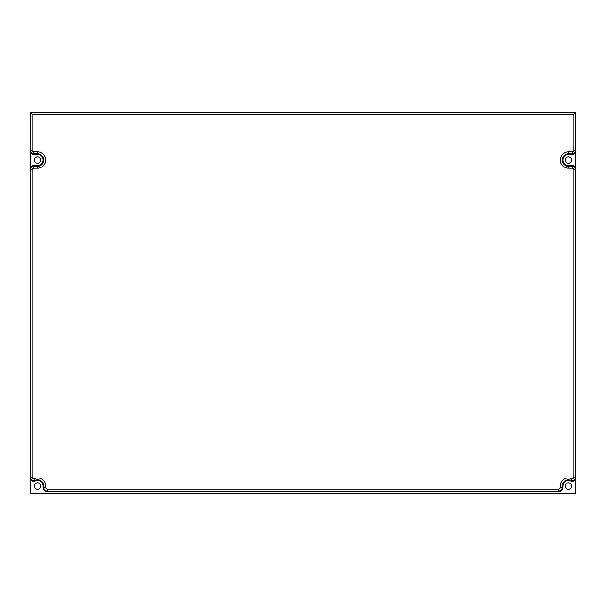 <?xml version="1.0" encoding="UTF-8"?>
<svg xmlns="http://www.w3.org/2000/svg" width="606" height="606" viewBox="0 0 606 606"><rect width="100%" height="100%" fill="white"/><g stroke="black" fill="none" stroke-linecap="round" stroke-linejoin="round"><path stroke-width="0.91" d="M573.791 114.436L32.209 114.436L32.209 150.28A1.674 1.674 0 0 0 33.883 151.954L37.587 151.954A8.12 8.12 0 0 1 45.708 160.075A8.12 8.12 0 0 1 37.587 168.195L33.883 168.195A1.674 1.674 0 0 0 32.209 169.869L32.209 477.005A1.674 1.674 0 0 0 34.512 478.558A8.12 8.12 0 0 1 45.708 486.073L45.708 487.504A1.674 1.674 0 0 0 47.374 489.178L558.626 489.178A1.674 1.674 0 0 0 560.292 487.504L560.292 486.073A8.12 8.12 0 0 1 571.488 478.558A1.674 1.674 0 0 0 573.791 477.005L573.791 169.869A1.674 1.674 0 0 0 572.117 168.195L568.413 168.195A8.12 8.12 0 0 1 560.292 160.075A8.12 8.12 0 0 1 568.413 151.954L572.117 151.954A1.674 1.674 0 0 0 573.791 150.28L573.791 114.436L575.7 112.519L30.3 112.519L30.3 150.28A3.583 3.583 0 0 0 33.883 153.863L37.587 153.863A6.211 6.211 0 0 1 43.791 160.075A6.211 6.211 0 0 1 37.587 166.286L33.883 166.286A3.583 3.583 0 0 0 30.3 169.869L30.3 477.005A3.583 3.583 0 0 0 35.239 480.323A6.211 6.211 0 0 1 43.791 486.073L43.791 487.504A3.583 3.583 0 0 0 47.374 491.087L558.626 491.087A3.583 3.583 0 0 0 562.209 487.504L562.209 486.073A6.211 6.211 0 0 1 570.761 480.323A3.583 3.583 0 0 0 575.7 477.005L575.7 169.869A3.583 3.583 0 0 0 572.117 166.286L568.413 166.286A6.211 6.211 0 0 1 562.209 160.075A6.211 6.211 0 0 1 568.413 153.863L572.117 153.863A3.583 3.583 0 0 0 575.7 150.28L575.7 112.519M32.209 114.436L30.3 112.519M573.791 477.005L575.7 477.005L575.7 493.481L30.3 493.481L30.3 477.005L32.209 477.005M573.791 150.28L575.7 150.28L575.7 169.869L573.791 169.869M571.64 486.073A3.227 3.227 0 0 0 568.413 482.853A3.227 3.227 0 0 0 565.193 486.073A3.227 3.227 0 0 0 568.413 489.3A3.227 3.227 0 0 0 571.64 486.073M34.36 486.073A3.227 3.227 0 0 1 37.587 482.853A3.227 3.227 0 0 1 40.807 486.073A3.227 3.227 0 0 1 37.587 489.3A3.227 3.227 0 0 1 34.36 486.073M562.209 486.073A6.211 6.211 0 0 1 570.761 480.323L571.488 478.558A8.12 8.12 0 0 0 560.292 486.073L562.921 486.073A5.492 5.492 0 0 1 570.488 480.99A4.303 4.303 0 0 0 575.7 479.384M32.209 169.869L30.3 169.869L30.3 150.28L32.209 150.28M571.64 160.052A3.227 3.227 0 0 0 568.413 156.825A3.227 3.227 0 0 0 565.193 160.052A3.227 3.227 0 0 0 568.413 163.279A3.227 3.227 0 0 0 571.64 160.052M34.36 160.052A3.227 3.227 0 0 1 37.587 156.825A3.227 3.227 0 0 1 40.807 160.052A3.227 3.227 0 0 1 37.587 163.279A3.227 3.227 0 0 1 34.36 160.052M33.883 151.954L33.883 154.583L37.587 154.583A5.492 5.492 0 0 1 43.079 160.075A5.492 5.492 0 0 1 37.587 165.567L33.883 165.567A4.303 4.303 0 0 0 30.3 167.491M37.587 165.567L37.587 168.195A8.12 8.12 0 0 0 45.708 160.075A8.12 8.12 0 0 0 37.587 151.954L37.587 154.583M33.883 168.195L33.883 165.567M43.079 486.073L45.708 486.073A8.12 8.12 0 0 0 34.512 478.558L35.512 480.99A5.492 5.492 0 0 1 43.079 486.073L43.079 487.504A4.303 4.303 0 0 0 47.374 491.807L558.626 491.807A4.303 4.303 0 0 0 562.921 487.504L562.921 486.073M45.708 487.504L43.079 487.504A4.303 4.303 0 0 0 47.374 491.807L47.374 489.178M558.626 489.178L558.626 491.807A4.303 4.303 0 0 0 562.921 487.504L560.292 487.504M572.117 168.195L572.117 165.567L568.413 165.567A5.492 5.492 0 0 1 562.921 160.075A5.492 5.492 0 0 1 568.413 154.583L572.117 154.583A4.303 4.303 0 0 0 575.7 152.659M568.413 154.583L568.413 151.954A8.12 8.12 0 0 0 560.292 160.075A8.12 8.12 0 0 0 568.413 168.195L568.413 165.567M572.117 151.954L572.117 154.583M30.3 479.384A4.303 4.303 0 0 0 35.512 480.99M570.488 480.99L570.761 480.323M575.7 167.491A4.303 4.303 0 0 0 572.117 165.567M30.3 152.659A4.303 4.303 0 0 0 33.883 154.583"/></g></svg>
